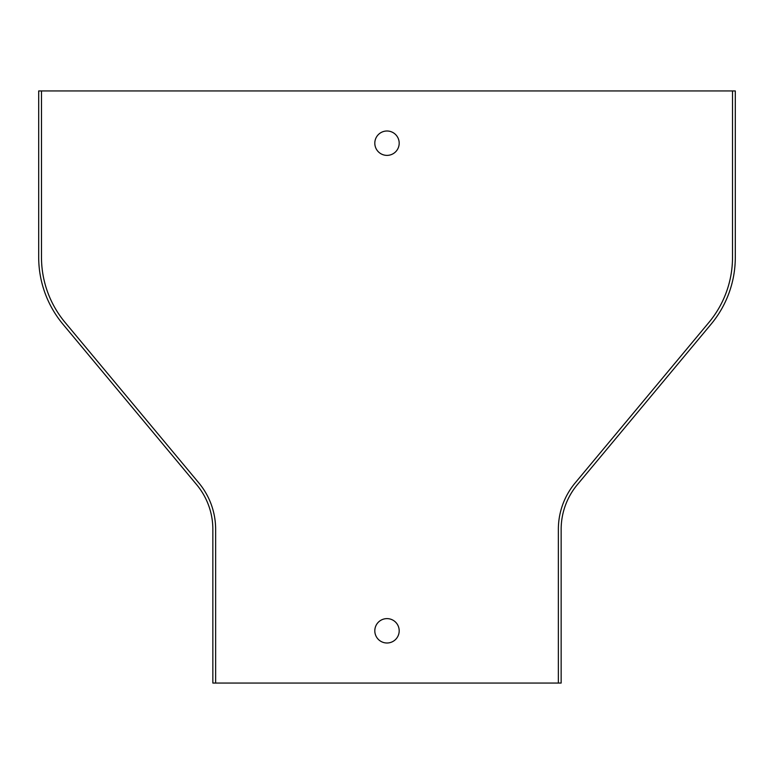 <?xml version="1.0" encoding="UTF-8"?>
<svg xmlns="http://www.w3.org/2000/svg" width="774" height="774" viewBox="0 0 774 774"><rect width="100%" height="100%" fill="white"/><g stroke="black" fill="none" stroke-linecap="round" stroke-linejoin="round"><path stroke-width="1.16" d="M387 155.381A12.191 12.191 0 0 0 399.191 143.19A12.191 12.191 0 0 0 387 131A12.191 12.191 0 0 0 374.81 143.19A12.191 12.191 0 0 0 387 155.381M387 643A12.191 12.191 0 0 0 399.191 630.81A12.191 12.191 0 0 0 387 618.62A12.191 12.191 0 0 0 374.81 630.81A12.191 12.191 0 0 0 387 643M732.514 90.945L38.7 90.945L38.7 257.287A104.49 104.49 0 0 0 62.917 324.18L196.702 484.727A69.66 69.66 0 0 1 212.85 529.319L212.85 683.055L561.15 683.055L561.15 529.319A69.66 69.66 0 0 1 577.298 484.727L711.083 324.18A104.49 104.49 0 0 0 735.3 257.287L735.3 90.945L732.514 90.945L732.514 257.287A101.704 101.704 0 0 1 708.945 322.4L575.159 482.937A72.446 72.446 0 0 0 558.364 529.319L558.364 683.055M215.636 683.055L215.636 529.319A72.446 72.446 0 0 0 198.841 482.937L65.055 322.4A101.704 101.704 0 0 1 41.486 257.287L41.486 90.945"/></g></svg>
